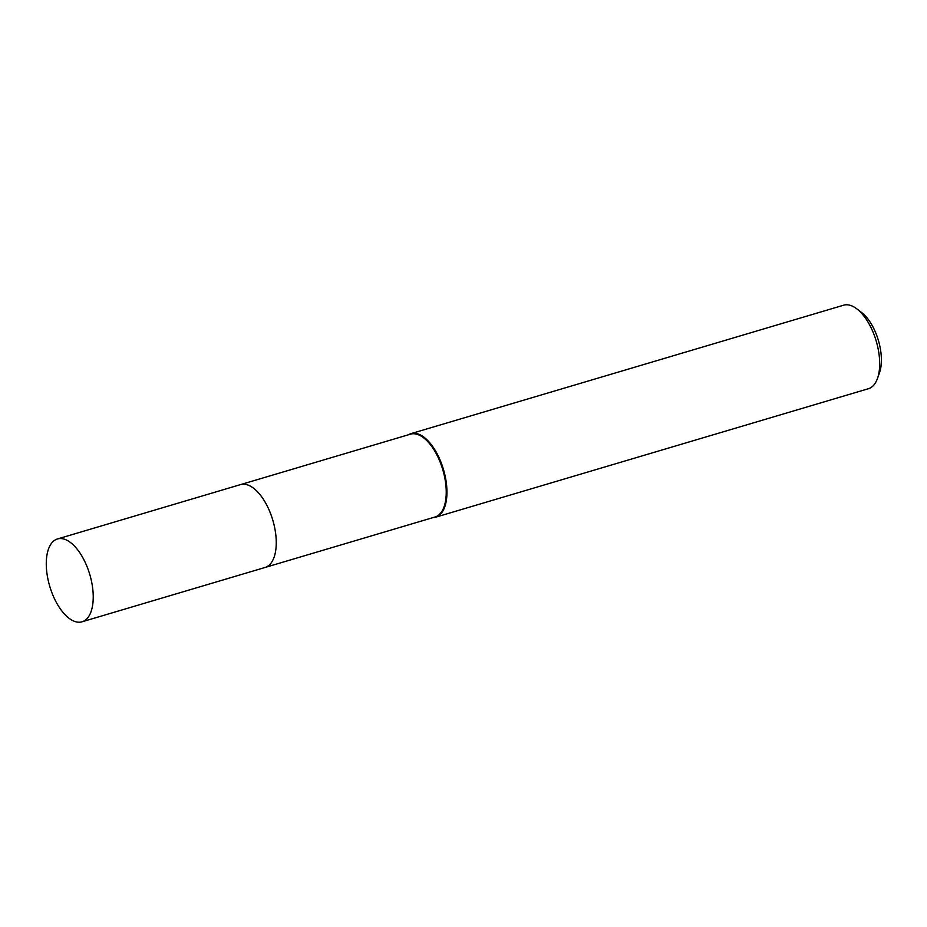 <?xml version="1.0" encoding="UTF-8"?>
<svg xmlns="http://www.w3.org/2000/svg" width="927" height="927" viewBox="0 0 927 927"><rect width="100%" height="100%" fill="white"/><g stroke="black" fill="none" stroke-linecap="round" stroke-linejoin="round"><path stroke-width="1.39" d="M275.006 554.172A43.198 20.881 -106.5 0 0 265.922 503.535A43.198 20.881 -106.5 0 0 256.049 490.348M265.574 567.312L435.053 516.999A43.198 20.881 -106.5 0 0 435.91 453.06A43.198 20.881 -106.5 0 0 410.464 434.172L240.985 484.485M432.979 517.614A43.557 21.054 -106.5 0 0 435.69 517.185A43.557 21.054 -106.5 0 0 436.547 452.724A43.557 21.054 -106.5 0 0 410.893 433.662A43.557 21.054 -106.5 0 0 408.39 434.786M435.69 517.185L868.39 388.726A43.557 21.054 -106.5 0 0 877.475 378.483A43.557 21.054 -106.5 0 0 869.259 324.253A43.557 21.054 -106.5 0 0 856.803 308.842A43.557 21.054 -106.5 0 0 843.593 305.203L410.893 433.662M877.475 378.483L879.48 372.828A37.752 18.25 -106.5 0 0 872.365 325.84A37.752 18.25 -106.5 0 0 861.565 312.48L856.803 308.842M89.212 615.644A43.198 20.881 -106.5 0 0 86.721 565.818A43.198 20.881 -106.5 0 0 57.462 538.969A43.198 20.881 -106.5 0 0 50.29 545.122A43.198 20.881 -106.5 0 0 52.793 594.937A43.198 20.881 -106.5 0 0 82.051 621.797A43.198 20.881 -106.5 0 0 89.212 615.644M82.051 621.797L265.064 567.475A43.21 20.881 -106.5 0 0 272.237 561.322A43.21 20.881 -106.5 0 0 269.734 511.484A43.21 20.881 -106.5 0 0 240.464 484.624L57.462 538.969"/></g></svg>
